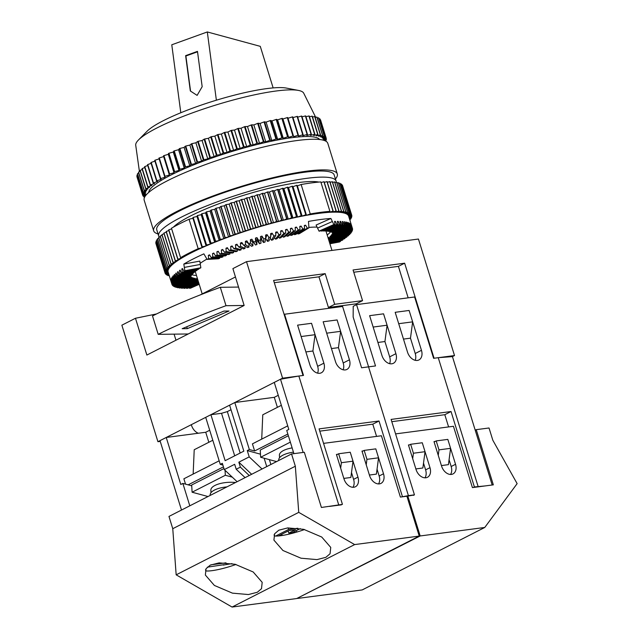 <?xml version="1.0" encoding="UTF-8"?>
<svg xmlns="http://www.w3.org/2000/svg" width="639" height="639" viewBox="0 0 639 639"><rect width="100%" height="100%" fill="white"/><g stroke="black" fill="none" stroke-linecap="round" stroke-linejoin="round"><path stroke-width="0.96" d="M401.324 496.958L408.409 495.632L406.947 496.375L408.409 495.632L368.543 366.858L408.409 495.632L414.447 494.842L391.1 419.416L451.046 411.524L474.394 486.95L485.201 485.92M395.9 353.686L383.56 313.829L369.622 315.666L373.152 327.056L387.09 325.219L383.56 313.829L369.622 315.666L381.962 355.524A9.777 6.829 63 0 0 393.368 363.311A9.777 6.829 63 0 0 395.9 353.686L389.67 356.866L384.926 341.538L377.921 342.456M421.46 350.324L409.12 310.466L395.182 312.303L398.704 323.693L412.65 321.856L409.12 310.466L395.182 312.303L407.522 352.161A9.777 6.829 -117 0 0 418.928 359.949A9.777 6.829 -117 0 0 421.46 350.324L415.23 353.503L410.478 338.175L403.473 339.093M368.583 366.858L353.151 317L353.207 306.321L356.53 304.619L414.615 296.983L433.601 358.303L438.25 357.688L478.108 486.463M356.53 304.619L375.516 365.939L361.578 367.776L342.592 306.456L284.091 314.308M473.355 487.477L474.394 486.95M413.409 495.369L414.447 494.842M438.25 357.688L452.436 356.61L492.182 485.001M389.67 356.866A9.777 6.829 -117 0 1 389.63 363.671M415.182 360.308A9.777 6.829 63 0 0 415.23 353.503M438.25 455.311L438.969 449.864L436.205 440.918L447.819 439.392L450.591 448.33L448.418 464.649L441.421 465.567M391.803 421.676L444.808 414.703L448.594 426.924M412.69 458.674L413.417 453.227L410.645 444.281L422.267 442.755L425.031 451.693L422.866 468.004L415.861 468.93M444.808 414.703L451.046 411.524M434.121 441.98L436.205 440.918M450.591 448.33L438.969 449.864M408.561 445.343L410.645 444.281M425.031 451.693L413.417 453.227M292.143 447.907A17.916 6.861 176.8 0 0 283.524 450.503A17.916 6.861 176.8 0 0 279.411 455.224L279.547 457.74M210.99 492.685L210.854 490.169A17.916 6.861 -3.2 0 1 214.968 485.44A17.916 6.861 -3.2 0 1 235.543 482.509M210.159 495.441L210.143 495.025A18.898 7.237 -3.2 0 1 226.949 486.886M277.398 407.347L274.291 397.33L234.793 402.522L229.601 405.174L243.842 451.158L225.144 460.687L210.902 414.703L205.71 417.347L220.263 464.361L222.34 463.299L224.289 469.593L234.673 464.297L236.206 469.25L245.088 477.645M249.242 475.52L240.368 467.133L236.206 469.25M240.368 467.133L238.834 462.181L249.218 456.885L247.269 450.591L249.346 449.536L234.793 402.522M237.109 481.71L224.289 469.593M208.01 496.535L192.091 492.214L191.692 485.001L223.969 468.555M222.891 465.072L220.263 464.361M223.442 466.861L188.146 484.849L182.866 483.419L189.799 505.816M191.74 485.824L188.146 484.849M260.472 454.177L247.269 450.591M287.846 434.041L254.626 450.966L249.346 449.536M288.373 435.726L260.249 450.056L260.648 457.268L276.575 461.59M232.013 563.614L223.171 565.092M341.386 504.842L329.532 506.4M210.91 564.82L225.974 562.839M287.83 531.177L283.253 533.501M294.683 531.456L295.034 532.567M296.36 530.602L296.808 532.055M300.258 528.613L292.311 532.662L288.828 533.126L295.474 529.739L288.964 530.594L278.444 535.953M275.657 536.057L288.596 529.459L297.878 528.245M269.394 459.649L270.888 464.489M261.718 439.121L262.773 414.799L281.36 405.326M303.166 452.436L280.505 379.231L274.267 382.402L288.82 429.416L286.743 430.478L293.916 453.65M254.626 450.966L252.429 443.857L287.726 425.87M284.507 314.1L303.493 375.42L298.844 376.028L338.702 504.802M402.362 496.431L379.015 421.005L319.077 428.889L342.424 504.315M311.536 323.302L323.877 363.168A9.777 6.829 63 0 1 321.345 372.793A9.777 6.829 63 0 1 309.939 364.997L297.598 325.139L311.536 323.302L315.067 334.7L301.121 336.529L297.598 325.139L311.536 323.302M349.437 359.805A9.777 6.829 -117 0 1 346.905 369.43A9.777 6.829 -117 0 1 335.491 361.634L323.158 321.776L337.096 319.947L349.437 359.805L343.199 362.976A9.777 6.829 -117 0 1 343.159 369.789M212.803 440.263L194.216 449.736L193.154 474.066M181.492 510.05L160.006 440.638L166.236 437.467L180.789 484.474L182.866 483.419M208.841 442.284L205.734 432.268L166.236 437.467M185.526 484.138L183.872 478.803L219.169 460.807M209.704 430.247L205.734 432.268M231.014 409.719L227.34 411.596L221.525 413.305L210.902 414.703M274.291 397.33L278.261 395.301M280.505 379.231L298.844 376.028M315.067 334.7L312.902 351.011L317.647 366.339L323.877 363.168M317.599 373.144A9.777 6.829 63 0 0 317.647 366.339M340.619 331.337L326.681 333.167L323.158 321.776L337.096 319.947L340.619 331.337L338.454 347.648L343.199 362.976M266.735 466.606L264.139 458.219M288.109 527.886L288.596 529.459M198.338 433.242A9.777 6.829 -117 0 1 191.516 425.35M281.743 534.276L282.118 535.498M288.165 531.001L288.828 533.126M376.571 436.397L372.785 424.176L379.015 421.005M372.785 424.176L319.772 431.157M369.398 475.041L376.395 474.122L378.56 457.812L375.796 448.866L364.182 450.399L366.946 459.337L378.56 457.812M343.838 478.403L350.843 477.485L353.008 461.174L350.236 452.228L338.622 453.762L341.386 462.7L353.008 461.174M340.667 468.147L341.386 462.7M336.537 454.824L338.622 453.762M366.219 464.785L366.946 459.337M362.097 451.461L364.182 450.399M192.091 492.214L225.327 475.272L232.3 477.165M225.327 475.272L225.056 470.312M293.461 452.172A18.898 7.237 176.8 0 0 278.7 460.088L278.724 460.495M290.354 442.132L260.648 457.268M234.689 455.823L221.525 413.305M240.168 453.035L227.34 411.596M262.038 469.002L249.218 456.885M238.834 462.181L251.646 474.298M325.874 557.328L330.059 553.741L330.746 547.407L321.729 537.032L303.669 529.324L287.702 527.918L278.796 530.202L274.61 533.789L273.923 540.123L282.941 550.499L301.001 558.206L316.968 559.612L325.874 557.328M257.317 592.265L261.503 588.679L262.19 582.345L253.172 571.969L235.112 564.269L219.145 562.863L210.231 565.14L206.046 568.726L205.367 575.06L214.384 585.444L232.444 593.144L248.411 594.55L257.317 592.265M224.009 564.668L207.316 567.176M352.944 487.293A9.777 6.829 63 0 0 353.591 479.362L357.952 477.133L350.364 452.612M351.49 472.572L353.591 479.362M377.05 469.21L379.151 475.999A9.777 6.829 -117 0 1 378.504 483.931M342.216 504.419L321.401 507.47L304.316 452.284L291.544 453.962L295.338 466.23L298.74 512.366L354.653 544.58L419.24 536.081L406.907 496.223L400.397 497.078L381.419 435.758L323.558 443.37M295.338 466.23L172.762 528.701L168.968 516.432L291.544 453.962M172.762 528.701L176.164 574.836L232.077 607.05L296.672 598.551L419.24 536.081M232.077 607.05L354.653 544.58M176.164 574.836L298.74 512.366M375.916 449.249L383.512 473.771A9.777 6.829 -117 0 1 380.98 483.396A9.777 6.829 -117 0 1 369.574 475.608L361.978 451.078L363.144 450.926M337.584 454.289L336.418 454.441L344.014 478.97A9.777 6.829 63 0 0 355.42 486.758A9.777 6.829 63 0 0 357.952 477.133M205.502 569.772L205.854 570.915A26.063 4.481 -17.2 0 0 235.967 564.477M274.059 534.835L274.419 535.969A26.063 4.481 -17.2 0 0 304.531 529.539M449.073 459.737L451.174 466.518A9.777 6.829 -117 0 1 450.527 474.457M424.967 477.82A9.777 6.829 63 0 0 425.614 469.881L429.983 467.66A9.777 6.829 63 0 1 427.451 477.285A9.777 6.829 63 0 1 416.037 469.497L408.449 444.968L409.607 444.816M423.513 463.099L425.614 469.881M395.581 433.897L453.442 426.285L472.421 487.605L493.332 484.849L476.247 429.664L489.027 427.986L492.829 440.247L517.135 483.635L484.761 527.463L420.174 535.961L407.834 496.104L414.248 494.945M406.995 496.527L407.834 496.104M475.208 430.191L476.247 429.664M297.502 598.128L420.174 535.961M297.598 598.431L362.185 589.933L484.761 527.463M422.379 443.139L429.983 467.66M447.939 439.776L455.535 464.297A9.777 6.829 -117 0 1 453.003 473.922A9.777 6.829 -117 0 1 441.597 466.135L434.001 441.605L435.167 441.453M206.916 259.099A68.421 11.766 162.8 0 0 200.167 263.38M199.104 283.972L189.376 288.237A94.484 16.247 162.8 0 0 190.526 288.173L199.216 284.323M189.376 288.237L189.088 287.638M198.841 283.101L186.484 288.317A94.484 16.247 162.8 0 0 187.547 288.301L198.937 283.428M186.484 288.317L186.221 287.734M198.585 282.286L183.832 288.301A94.484 16.247 162.8 0 0 184.807 288.317L198.681 282.59M183.832 288.301L183.585 287.726M198.378 281.615A74.939 12.884 162.8 0 1 198.138 281.599L181.428 288.181A94.484 16.247 162.8 0 0 182.307 288.237L198.433 281.799M181.428 288.181L181.188 287.622M197.052 281.495A74.939 12.884 162.8 0 1 196.437 281.424L179.279 287.965A94.484 16.247 162.8 0 0 180.062 288.053L197.052 281.495L196.461 278.468A74.939 12.884 -17.2 0 0 196.82 278.5L196.492 278.628M179.279 287.965L179.056 287.406M195.478 281.28A74.939 12.884 162.8 0 1 194.935 281.168L177.394 287.646A94.484 16.247 162.8 0 0 178.073 287.774L195.478 281.28L194.839 278.261A74.939 12.884 -17.2 0 0 195.159 278.308L194.871 278.42M177.394 287.646L177.179 287.095M194.112 280.976A74.939 12.884 162.8 0 1 193.649 280.841L175.773 287.231A94.484 16.247 162.8 0 0 176.348 287.398L194.112 280.976L193.425 277.981A74.939 12.884 -17.2 0 0 193.705 278.045L193.465 278.133M175.773 287.231L175.565 286.687M192.954 280.593A74.939 12.884 162.8 0 1 192.579 280.433L174.423 286.711A94.484 16.247 162.8 0 0 174.894 286.919L192.954 280.593L192.227 277.614A74.939 12.884 -17.2 0 0 192.459 277.693L192.267 277.765M174.423 286.711L174.223 286.176M192.019 280.146A74.939 12.884 162.8 0 1 191.724 279.954L173.345 286.104A94.484 16.247 162.8 0 0 173.72 286.344L192.019 280.146L191.245 277.174A74.939 12.884 -17.2 0 0 191.436 277.27L191.285 277.326M173.345 286.104L173.161 285.569M191.309 279.61A74.939 12.884 162.8 0 1 191.093 279.395L172.554 285.401A94.484 16.247 162.8 0 0 172.818 285.681L191.309 279.61L190.486 276.663M172.554 285.401L172.37 284.866M190.813 279.011A74.939 12.884 162.8 0 1 190.686 278.764L172.035 284.611A94.484 16.247 162.8 0 0 172.195 284.922L190.813 279.011L190.406 277.622M172.035 284.611L170.948 281.152A94.484 16.247 -17.2 0 0 170.972 281.232A94.484 16.247 -17.2 0 0 171.004 281.328M190.51 278.061L171.811 283.724A94.484 16.247 162.8 0 0 171.859 284.067L190.55 278.332A74.939 12.884 162.8 0 1 190.51 278.061L190.374 277.63M171.811 283.724L170.853 280.505A94.484 16.247 -17.2 0 1 170.853 280.225L171.811 283.133A94.484 16.247 162.8 0 1 171.867 282.757L170.948 279.523A94.484 16.247 -17.2 0 1 171.036 279.219L172.043 282.111A94.484 16.247 162.8 0 1 172.203 281.703L171.34 278.46A94.484 16.247 -17.2 0 1 171.508 278.133L172.554 281.008A94.484 16.247 162.8 0 1 172.826 280.569L172.003 277.31A94.484 16.247 -17.2 0 1 172.258 276.959L173.353 279.826A94.484 16.247 162.8 0 1 173.728 279.363L172.953 276.096A94.484 16.247 -17.2 0 1 173.289 275.721L174.431 278.572A94.484 16.247 162.8 0 1 174.91 278.085L174.183 274.802A94.484 16.247 -17.2 0 1 174.599 274.411L175.789 277.254A94.484 16.247 162.8 0 1 176.364 276.735L175.685 273.444A94.484 16.247 -17.2 0 1 176.172 273.029L177.41 275.864A94.484 16.247 162.8 0 1 178.097 275.321L177.458 272.014A94.484 16.247 -17.2 0 1 178.025 271.591L179.303 274.411A94.484 16.247 162.8 0 1 180.086 273.851L179.487 270.537A94.484 16.247 -17.2 0 1 180.134 270.089L181.452 272.909A94.484 16.247 162.8 0 1 182.339 272.326L181.78 269.003A94.484 16.247 -17.2 0 1 182.498 268.54L183.864 271.343A94.484 16.247 162.8 0 1 184.839 270.744L183.816 264.083L199.823 261.103L200.327 264.442L184.32 267.414M207.092 259.402L218.49 258.771A74.939 12.884 162.8 0 1 219.704 258.236L208.618 258.731A94.484 16.247 162.8 0 0 207.092 259.402L203.873 253.859A94.484 16.247 162.8 0 0 183.816 264.083M208.618 258.731L208.346 255.368A94.484 16.247 -17.2 0 1 209.56 254.841L211.197 257.613A94.484 16.247 162.8 0 1 212.787 256.934L212.539 253.579A94.484 16.247 -17.2 0 1 213.793 253.052L215.455 255.824A94.484 16.247 162.8 0 1 217.108 255.145L216.885 251.782A94.484 16.247 -17.2 0 1 218.187 251.263L219.872 254.034A94.484 16.247 162.8 0 1 221.573 253.356L221.374 249.993A94.484 16.247 -17.2 0 1 222.707 249.474L224.417 252.245A94.484 16.247 162.8 0 1 226.166 251.574L225.982 248.22A94.484 16.247 -17.2 0 1 227.356 247.7L229.082 250.48A94.484 16.247 162.8 0 1 230.871 249.809L230.703 246.454A94.484 16.247 -17.2 0 1 232.109 245.943L233.85 248.723A94.484 16.247 162.8 0 1 235.671 248.068L235.519 244.721A94.484 16.247 -17.2 0 1 236.949 244.21L238.706 246.997A94.484 16.247 162.8 0 1 240.56 246.35L240.424 243.004A94.484 16.247 -17.2 0 1 241.869 242.508L243.635 245.296A94.484 16.247 162.8 0 1 245.512 244.665L245.384 241.326A94.484 16.247 -17.2 0 1 246.854 240.839L248.627 243.635A94.484 16.247 162.8 0 1 250.52 243.012L250.4 239.681A94.484 16.247 -17.2 0 1 251.878 239.21L253.659 242.013A94.484 16.247 162.8 0 1 255.568 241.406L255.448 238.083A94.484 16.247 -17.2 0 1 256.934 237.62L258.715 240.432A94.484 16.247 162.8 0 1 260.632 239.849L260.512 236.534A94.484 16.247 -17.2 0 1 261.998 236.087L263.787 238.906A94.484 16.247 162.8 0 1 265.696 238.339L265.584 235.032A94.484 16.247 -17.2 0 1 267.07 234.601L268.851 237.428A94.484 16.247 162.8 0 1 270.76 236.885L270.64 233.586A94.484 16.247 -17.2 0 1 272.118 233.179L273.891 236.015A94.484 16.247 162.8 0 1 275.792 235.495L275.665 232.213A94.484 16.247 -17.2 0 1 277.126 231.821L278.9 234.665A94.484 16.247 162.8 0 1 280.777 234.17L280.649 230.895A94.484 16.247 -17.2 0 1 282.095 230.527L283.852 233.387A94.484 16.247 162.8 0 1 285.713 232.916L285.569 229.657A94.484 16.247 -17.2 0 1 286.991 229.305L288.74 232.173A94.484 16.247 162.8 0 1 290.569 231.733L290.41 228.482A94.484 16.247 -17.2 0 1 291.807 228.155L293.541 231.038A94.484 16.247 162.8 0 1 295.33 230.631L295.162 227.396A94.484 16.247 -17.2 0 1 296.528 227.093L298.245 229.984A94.484 16.247 162.8 0 1 299.995 229.609L299.803 226.382A94.484 16.247 -17.2 0 1 301.137 226.102L302.838 229.018A94.484 16.247 162.8 0 1 304.539 228.674L304.324 225.463A94.484 16.247 -17.2 0 1 305.626 225.208L307.303 228.131A94.484 16.247 162.8 0 1 308.949 227.819L308.469 221.429A94.484 16.247 162.8 0 1 320.53 219.52A94.484 16.247 162.8 0 1 330.906 218.474L333.838 224.545L319.013 231.126L317.551 228.091L332.376 221.509M296.911 185.278A97.743 16.806 162.8 0 0 296.696 185.318L305.801 214.752A97.743 16.806 162.8 0 1 306.025 214.712L296.911 185.278L297.383 185.877L301.137 184.511A97.743 16.806 162.8 0 1 311.6 182.898A97.743 16.806 162.8 0 1 320.818 181.923L329.924 211.357L329.069 212.34A94.484 16.247 162.8 0 0 318.629 213.394A94.484 16.247 162.8 0 0 306.496 215.311A94.484 16.247 162.8 0 0 302.127 216.134A94.484 16.247 162.8 0 0 297.622 217.044A94.484 16.247 162.8 0 0 292.997 218.043A94.484 16.247 162.8 0 0 288.261 219.121A94.484 16.247 162.8 0 0 283.428 220.279A94.484 16.247 162.8 0 0 278.524 221.509A94.484 16.247 162.8 0 0 273.548 222.811A94.484 16.247 162.8 0 0 268.532 224.185A94.484 16.247 162.8 0 0 263.476 225.615A94.484 16.247 162.8 0 0 258.412 227.109A94.484 16.247 162.8 0 0 253.34 228.65A94.484 16.247 162.8 0 0 248.291 230.248A94.484 16.247 162.8 0 0 243.267 231.885A94.484 16.247 162.8 0 0 238.299 233.562A94.484 16.247 162.8 0 0 233.387 235.264A94.484 16.247 162.8 0 0 228.554 237.005A94.484 16.247 162.8 0 0 223.818 238.762A94.484 16.247 162.8 0 0 219.193 240.536A94.484 16.247 162.8 0 0 214.688 242.325A94.484 16.247 162.8 0 0 210.319 244.114A94.484 16.247 162.8 0 0 206.101 245.911A94.484 16.247 162.8 0 0 202.052 247.692A94.484 16.247 162.8 0 0 181.867 257.98A94.484 16.247 162.8 0 0 179.287 259.57A94.484 16.247 162.8 0 0 176.963 261.119A94.484 16.247 162.8 0 0 174.886 262.605A94.484 16.247 162.8 0 0 173.081 264.035A94.484 16.247 162.8 0 0 171.54 265.409A94.484 16.247 162.8 0 0 170.27 266.711A94.484 16.247 162.8 0 0 169.279 267.941A94.484 16.247 162.8 0 0 168.568 269.099A94.484 16.247 162.8 0 0 168.145 270.169A94.484 16.247 162.8 0 0 168.001 271.168A94.484 16.247 162.8 0 0 168.129 272.038A94.484 16.247 162.8 0 0 168.137 272.078L164.926 272.605L165.197 273.46A97.743 16.806 162.8 0 0 165.221 273.5L168.4 272.933M318.901 182.083A79.819 13.723 162.8 0 0 298.277 182.594A79.819 13.723 162.8 0 0 173.417 227.117M329.924 211.357A97.743 16.806 162.8 0 0 320.714 212.332A97.743 16.806 162.8 0 0 310.25 213.945L301.137 184.511M159.351 237.141A92.855 15.967 -17.2 0 1 158.672 235.991A92.855 15.967 -17.2 0 1 208.961 204.991A92.855 15.967 -17.2 0 1 306.584 178.353A92.855 15.967 -17.2 0 1 336.082 181.077A92.855 15.967 -17.2 0 1 336.178 182.323M336.082 181.077L334.181 174.942A92.855 15.967 162.8 0 0 304.683 172.226A92.855 15.967 162.8 0 0 207.068 198.857A92.855 15.967 162.8 0 0 156.779 229.856L158.672 235.991M139.446 171.715L135.724 145.221A87.966 15.12 -17.2 0 1 138.471 139.973L147.122 131.203A76.568 13.163 -17.2 0 1 266.775 88.605A76.568 13.163 -17.2 0 1 286.408 88.086L298.501 90.434A87.966 15.12 -17.2 0 1 303.733 93.214L315.714 117.344M138.471 139.973A87.966 15.12 -17.2 0 1 275.944 91.026A87.966 15.12 -17.2 0 1 298.501 90.434M148.759 192.411A89.596 15.408 -17.2 0 1 199.719 162.522A89.596 15.408 -17.2 0 1 291.6 137.712A89.596 15.408 -17.2 0 1 319.636 139.51M158.041 233.93A96.114 16.526 -17.2 0 1 153.664 230.823L144.174 200.159A96.114 16.526 -17.2 0 1 196.229 168.073A96.114 16.526 -17.2 0 1 297.271 140.508A96.114 16.526 -17.2 0 1 327.799 143.32L337.296 173.976A96.114 16.526 -17.2 0 1 335.443 179.016M153.664 230.823A96.114 16.526 -17.2 0 1 205.718 198.737A96.114 16.526 -17.2 0 1 306.768 171.164A96.114 16.526 -17.2 0 1 337.296 173.976M145.612 195.638L143.032 196.037A96.114 16.526 -17.2 0 1 142.976 195.949L145.828 194.472L142.569 194.903A96.114 16.526 -17.2 0 1 142.553 194.799L145.644 193.297L142.609 193.609A96.114 16.526 -17.2 0 1 142.633 193.497L145.948 191.972L143.152 192.179A96.114 16.526 -17.2 0 1 143.216 192.051L146.73 190.51L144.19 190.606A96.114 16.526 -17.2 0 1 144.294 190.47L147.992 188.92L145.724 188.904A96.114 16.526 -17.2 0 1 145.868 188.753L149.726 187.211L147.737 187.075A96.114 16.526 -17.2 0 1 147.928 186.923L151.93 185.39L150.229 185.142A96.114 16.526 -17.2 0 1 150.461 184.983L154.574 183.473L153.184 183.113A96.114 16.526 -17.2 0 1 153.448 182.938L157.665 181.46L156.579 180.989A96.114 16.526 -17.2 0 1 156.874 180.805L161.164 179.367L160.397 178.784A96.114 16.526 -17.2 0 1 160.732 178.6L165.07 177.203L164.622 176.524A96.114 16.526 -17.2 0 1 164.99 176.332L169.359 174.99L169.231 174.207A96.114 16.526 -17.2 0 1 169.631 174.008L174 172.722L174.191 171.843A96.114 16.526 -17.2 0 1 174.623 171.651L178.968 170.429L179.487 169.463A96.114 16.526 -17.2 0 1 179.934 169.263L184.24 168.113L185.078 167.059A96.114 16.526 -17.2 0 1 185.558 166.859L189.791 165.797L190.941 164.654A96.114 16.526 -17.2 0 1 191.436 164.463L195.582 163.48L197.044 162.266A96.114 16.526 -17.2 0 1 197.555 162.074L201.589 161.18L203.346 159.902A96.114 16.526 -17.2 0 1 203.873 159.71L207.771 158.919L209.824 157.577A96.114 16.526 -17.2 0 1 210.359 157.386L214.097 156.691L216.429 155.301A96.114 16.526 -17.2 0 1 216.98 155.117L220.543 154.526L223.139 153.088A96.114 16.526 -17.2 0 1 223.698 152.905L227.061 152.425L229.904 150.948A96.114 16.526 -17.2 0 1 230.471 150.772L233.61 150.405L236.702 148.895A96.114 16.526 -17.2 0 1 237.261 148.727L240.176 148.472L243.483 146.946A96.114 16.526 -17.2 0 1 244.042 146.786L246.71 146.643L250.216 145.101A96.114 16.526 -17.2 0 1 250.768 144.949L253.172 144.917L256.862 143.376A96.114 16.526 -17.2 0 1 257.405 143.232L259.53 143.312L263.388 141.77A96.114 16.526 -17.2 0 1 263.923 141.65L265.76 141.842L269.754 140.316A96.114 16.526 -17.2 0 1 270.273 140.197L271.815 140.508L275.928 138.998A96.114 16.526 -17.2 0 1 276.431 138.895L277.661 139.31L281.879 137.832A96.114 16.526 -17.2 0 1 282.358 137.744L283.277 138.272L287.566 136.826A96.114 16.526 -17.2 0 1 288.021 136.754L288.628 137.385L292.966 135.987A96.114 16.526 -17.2 0 1 293.397 135.923L293.676 136.658L298.046 135.308A96.114 16.526 -17.2 0 1 298.445 135.26L298.405 136.099L302.774 134.813A96.114 16.526 -17.2 0 1 303.15 134.773L302.782 135.7L307.135 134.486A96.114 16.526 -17.2 0 1 307.479 134.462L306.792 135.484L311.097 134.334A96.114 16.526 -17.2 0 1 311.409 134.326L310.402 135.428L314.636 134.358A96.114 16.526 -17.2 0 1 314.915 134.374L313.597 135.548L317.743 134.565A96.114 16.526 -17.2 0 1 317.982 134.589L316.361 135.835L320.395 134.949A96.114 16.526 -17.2 0 1 320.594 134.989L318.677 136.299L322.575 135.5A96.114 16.526 -17.2 0 1 322.735 135.556L320.538 136.922L324.277 136.227A96.114 16.526 -17.2 0 1 324.396 136.299L321.928 137.712L325.491 137.121A96.114 16.526 -17.2 0 1 325.563 137.209L322.831 138.663L326.202 138.184A96.114 16.526 -17.2 0 1 326.233 138.272L323.262 139.765L326.409 139.39A96.114 16.526 -17.2 0 1 326.409 139.502L324.324 140.484M144.781 196.876L143.991 197.012A96.114 16.526 -17.2 0 1 143.895 196.94L145.189 196.221M325.203 140.836L326.122 140.756A96.114 16.526 -17.2 0 1 326.074 140.876L325.658 141.059M288.021 136.754L282.326 118.351A96.114 16.526 -17.2 0 0 281.871 118.431L277.582 119.876L276.663 119.349L282.358 137.744M287.566 136.826L281.871 118.431M292.966 135.987L287.27 117.592L282.933 118.99L282.326 118.351M281.879 137.832L276.184 119.437A96.114 16.526 -17.2 0 1 276.663 119.349M276.184 119.437L271.966 120.915L270.736 120.499L276.431 138.895M275.928 138.998L270.233 120.603A96.114 16.526 -17.2 0 1 270.736 120.499M270.233 120.603L266.12 122.113L264.578 121.801L270.273 140.197M269.754 140.316L264.059 121.913A96.114 16.526 -17.2 0 1 264.578 121.801M264.059 121.913L260.065 123.447L258.228 123.255L263.923 141.65M263.388 141.77L257.693 123.375A96.114 16.526 -17.2 0 1 258.228 123.255M257.693 123.375L253.843 124.917L251.71 124.837L257.405 143.232M256.862 143.376L251.167 124.972A96.114 16.526 -17.2 0 1 251.71 124.837M251.167 124.972L247.477 126.522L245.072 126.554L250.768 144.949M250.216 145.101L244.521 126.706A96.114 16.526 -17.2 0 1 245.072 126.554M244.521 126.706L241.015 128.239L238.347 128.391L244.042 146.786M243.483 146.946L237.788 128.551A96.114 16.526 -17.2 0 1 238.347 128.391M237.788 128.551L234.481 130.076L231.566 130.332L237.261 148.727M236.702 148.895L231.006 130.5A96.114 16.526 -17.2 0 1 231.566 130.332M231.006 130.5L227.923 132.009L224.776 132.377L230.471 150.772M229.904 150.948L224.209 132.553A96.114 16.526 -17.2 0 1 224.776 132.377M224.209 132.553L221.366 134.03L218.003 134.51L223.698 152.905M223.139 153.088L217.444 134.693A96.114 16.526 -17.2 0 1 218.003 134.51M217.444 134.693L214.848 136.131L211.285 136.714L216.98 155.117M216.429 155.301L210.734 136.906A96.114 16.526 -17.2 0 1 211.285 136.714M210.734 136.906L208.402 138.296L204.672 138.99L210.359 157.386M209.824 157.577L204.129 139.182A96.114 16.526 -17.2 0 1 204.672 138.99M204.129 139.182L202.076 140.516L198.178 141.315L203.873 159.71M203.346 159.902L197.651 141.507A96.114 16.526 -17.2 0 1 198.178 141.315M197.651 141.507L195.893 142.785L191.86 143.671L197.555 162.074M197.044 162.266L191.349 143.871A96.114 16.526 -17.2 0 1 191.86 143.671M191.349 143.871L189.887 145.085L185.741 146.059L191.436 164.463M190.941 164.654L185.246 146.259A96.114 16.526 -17.2 0 1 185.741 146.059M185.246 146.259L184.096 147.401L179.863 148.464L185.558 166.859M185.078 167.059L179.383 148.663A96.114 16.526 -17.2 0 1 179.863 148.464M179.383 148.663L178.545 149.718L174.247 150.868L179.934 169.263M179.487 169.463L173.792 151.06A96.114 16.526 -17.2 0 1 174.247 150.868M173.792 151.06L173.273 152.034L168.928 153.256L174.623 171.651M174.191 171.843L168.496 153.448A96.114 16.526 -17.2 0 1 168.928 153.256M168.496 153.448L168.305 154.326L163.935 155.612L169.631 174.008M169.231 174.207L163.536 155.804A96.114 16.526 -17.2 0 1 163.935 155.612M163.536 155.804L163.664 156.587L159.295 157.937L164.99 176.332M164.622 176.524L158.927 158.129A96.114 16.526 -17.2 0 1 159.295 157.937M160.732 178.6L155.037 160.205A96.114 16.526 -17.2 0 0 154.702 160.389L160.397 178.784M159.159 158.879L155.037 160.205M156.874 180.805L151.187 162.41A96.114 16.526 -17.2 0 0 150.884 162.594L156.579 180.989M154.942 161.148L151.187 162.41M153.448 182.938L147.753 164.542A96.114 16.526 -17.2 0 0 147.489 164.718L153.184 183.113M151.123 163.36L147.753 164.542M150.461 184.983L144.765 166.587A96.114 16.526 -17.2 0 0 144.534 166.747L150.229 185.142M147.729 165.501L144.765 166.587M147.928 186.923L142.233 168.528A96.114 16.526 -17.2 0 0 142.042 168.68L147.737 187.075M144.781 167.554L142.233 168.528M145.868 188.753L140.173 170.357A96.114 16.526 -17.2 0 0 140.029 170.509L145.724 188.904M142.305 169.511L140.173 170.357M144.294 190.47L138.599 172.075A96.114 16.526 -17.2 0 0 138.495 172.21L144.19 190.606M140.292 171.364L138.599 172.075M143.216 192.051L137.521 173.656A96.114 16.526 -17.2 0 0 137.457 173.784L143.152 192.179M138.775 173.105L137.521 173.656M142.633 193.497L136.938 175.102A96.114 16.526 -17.2 0 0 136.914 175.214L142.609 193.609M137.744 174.727L136.938 175.102M142.553 194.799L136.858 176.404A96.114 16.526 -17.2 0 0 136.874 176.508L142.569 194.903M142.976 195.949L142.649 194.887M143.895 196.94L143.591 195.949M326.122 140.756L325.818 139.781M326.409 139.39L326.09 138.351M326.233 138.272L320.538 119.876A96.114 16.526 -17.2 0 0 320.506 119.781L320.187 119.828M326.202 138.184L320.506 119.781M325.563 137.209L319.867 118.806A96.114 16.526 -17.2 0 0 319.796 118.726L318.997 118.862M325.491 137.121L319.796 118.726M324.396 136.299L318.701 117.903A96.114 16.526 -17.2 0 0 318.581 117.832L317.319 118.071M324.277 136.227L318.581 117.832M322.735 135.556L317.04 117.161A96.114 16.526 -17.2 0 0 316.88 117.105L315.171 117.456M322.575 135.5L316.88 117.105M320.594 134.989L314.899 116.594A96.114 16.526 -17.2 0 0 314.7 116.554L312.543 117.025M320.395 134.949L314.7 116.554M317.982 134.589L312.287 116.194A96.114 16.526 -17.2 0 0 312.048 116.17L309.468 116.785M317.743 134.565L312.048 116.17M314.915 134.374L309.22 115.978A96.114 16.526 -17.2 0 0 308.949 115.963L305.953 116.721M314.636 134.358L308.949 115.963M311.409 134.326L305.714 115.931A96.114 16.526 -17.2 0 0 305.402 115.939L302.023 116.841M311.097 134.334L305.402 115.939M307.479 134.462L301.784 116.066A96.114 16.526 -17.2 0 0 301.44 116.09L297.694 117.137M307.135 134.486L301.44 116.09M303.15 134.773L297.454 116.378A96.114 16.526 -17.2 0 0 297.079 116.41L292.989 117.616M302.774 134.813L297.079 116.41M298.445 135.26L292.75 116.865A96.114 16.526 -17.2 0 0 292.35 116.913L287.981 118.263L287.702 117.528A96.114 16.526 -17.2 0 0 287.27 117.592M298.046 135.308L292.35 116.913M293.397 135.923L287.702 117.528M293.676 136.658L287.981 118.263M169.359 174.99L163.664 156.587M174 172.722L168.305 154.326M178.968 170.429L173.273 152.034M184.24 168.113L178.545 149.718M189.791 165.797L184.096 147.401M195.582 163.48L189.887 145.085M201.589 161.18L195.893 142.785M207.771 158.919L202.076 140.516M214.097 156.691L208.402 138.296M220.543 154.526L214.848 136.131M227.061 152.425L221.366 134.03M233.61 150.405L227.923 132.009M240.176 148.472L234.481 130.076M246.71 146.643L241.015 128.239M253.172 144.917L247.477 126.522M259.53 143.312L253.843 124.917M265.76 141.842L260.065 123.447M271.815 140.508L266.12 122.113M277.661 139.31L271.966 120.915M283.277 138.272L277.582 119.876M288.628 137.385L282.933 118.99M216.373 100.203L207.308 31.95L260.281 46.351L273.141 87.91M180.805 112.752L171.779 44.786L207.308 31.95M190.326 90.97L197.116 95.387L202.172 86.688L197.475 51.368L185.63 55.649L190.326 90.97M198.138 281.599L196.82 278.5M196.437 281.424L195.159 278.308M194.935 281.168L193.705 278.045M193.649 280.841L192.459 277.693M192.579 280.433L191.436 277.27M191.724 279.954L190.63 276.775M191.093 279.395L190.502 277.598L171.811 283.133M190.686 278.764L190.542 278.292M190.43 276.863L190.55 277.294A74.939 12.884 162.8 0 0 190.51 277.59M190.702 276.016L190.821 276.463A74.939 12.884 162.8 0 0 190.694 276.783L172.043 282.111M191.197 275.113L191.317 275.561A74.939 12.884 162.8 0 0 191.101 275.912L172.554 281.008M191.924 274.147L192.027 274.602A74.939 12.884 162.8 0 0 191.732 274.978L173.353 279.826M192.866 273.125L192.97 273.588A74.939 12.884 162.8 0 0 192.587 273.979L174.431 278.572M194.024 272.038L194.12 272.518A74.939 12.884 162.8 0 0 193.657 272.933L175.789 277.254M195.398 270.904L195.494 271.399A74.939 12.884 162.8 0 0 194.951 271.831L177.41 275.864M196.98 269.722L197.068 270.233A74.939 12.884 162.8 0 0 196.453 270.68L179.303 274.411M198.769 268.492L198.857 269.019A74.939 12.884 162.8 0 0 198.154 269.482L181.452 272.909M200.327 264.442L200.838 267.773A74.939 12.884 162.8 0 0 200.063 268.244L183.864 271.343M191.908 274.754A74.939 12.884 162.8 0 0 196.477 275.481M219.704 258.236L219.632 257.405M222.939 255.912L223.003 256.822A74.939 12.884 162.8 0 0 221.741 257.357L211.197 257.613M226.366 254.386L226.438 255.4A74.939 12.884 162.8 0 0 225.128 255.935L215.455 255.824M229.904 252.844L229.976 253.979A74.939 12.884 162.8 0 0 228.626 254.514L219.872 254.034M233.547 251.271L233.618 252.565A74.939 12.884 162.8 0 0 232.229 253.1L224.417 252.245M237.277 249.649L237.349 251.167A74.939 12.884 162.8 0 0 235.927 251.694L229.082 250.48M241.071 247.94L241.159 249.785A74.939 12.884 162.8 0 0 239.713 250.304L233.85 248.723M244.937 246.071L245.033 248.419A74.939 12.884 162.8 0 0 243.563 248.93L238.706 246.997M248.835 243.747L248.962 247.085A74.939 12.884 162.8 0 0 247.469 247.589L243.635 245.296M265.696 238.339L264.969 242.069A74.939 12.884 162.8 0 0 263.452 242.516L261.671 239.697A74.939 12.884 -17.2 0 0 260.84 239.944L260.952 243.267A74.939 12.884 162.8 0 0 259.434 243.731L257.653 240.919A74.939 12.884 -17.2 0 0 256.822 241.175L256.934 244.505A74.939 12.884 162.8 0 0 255.424 244.977L253.643 242.181A74.939 12.884 -17.2 0 0 252.812 242.445L252.932 245.775A74.939 12.884 162.8 0 0 251.431 246.271L248.627 243.635M265.664 238.523A74.939 12.884 -17.2 0 1 265.688 238.523L267.07 234.601M270.76 236.885L268.987 240.919A74.939 12.884 162.8 0 0 267.469 241.35L265.688 238.523M275.792 235.495L272.973 239.817A74.939 12.884 162.8 0 0 271.471 240.224L270.193 238.179M280.777 234.17L276.935 238.762A74.939 12.884 162.8 0 0 275.441 239.154L274.45 237.556M285.713 232.916L280.841 237.772A74.939 12.884 162.8 0 0 279.371 238.139L278.556 236.821M290.569 231.733L284.69 236.829A74.939 12.884 162.8 0 0 283.245 237.181L282.558 236.055M295.33 230.631L288.477 235.959A74.939 12.884 162.8 0 0 287.055 236.278L286.464 235.296M299.995 229.609L292.175 235.144A74.939 12.884 162.8 0 0 290.785 235.448L290.266 234.569M304.539 228.674L295.777 234.401A74.939 12.884 162.8 0 0 294.427 234.673L293.964 233.882M308.949 227.819L299.276 233.722A74.939 12.884 162.8 0 0 297.966 233.97L297.55 233.243M333.838 224.545A94.484 16.247 162.8 0 1 334.988 224.489L319.923 231.086A74.939 12.884 162.8 0 0 319.013 231.126M321.369 231.03L336.817 224.425A94.484 16.247 162.8 0 1 337.879 224.409L322.216 231.014A74.939 12.884 162.8 0 0 321.369 231.03L321.145 230.551M323.55 231.014L339.557 224.409A94.484 16.247 162.8 0 1 340.531 224.425L324.316 231.03A74.939 12.884 162.8 0 0 323.55 231.014L323.334 230.543M325.531 231.078L342.057 224.489A94.484 16.247 162.8 0 1 342.935 224.545L326.225 231.126A74.939 12.884 162.8 0 0 325.531 231.078L325.331 230.623M327.312 231.222L344.301 224.664A94.484 16.247 162.8 0 1 345.084 224.76L327.927 231.302A74.939 12.884 162.8 0 0 327.312 231.222L327.12 230.775M328.885 231.446L346.29 224.952A94.484 16.247 162.8 0 1 346.969 225.08L329.428 231.55A74.939 12.884 162.8 0 0 328.885 231.446L328.71 231.006M330.251 231.749L348.015 225.327A94.484 16.247 162.8 0 1 348.59 225.495L330.714 231.885A74.939 12.884 162.8 0 0 330.251 231.749L330.083 231.31M331.409 232.125L349.469 225.807A94.484 16.247 162.8 0 1 349.94 226.006L331.785 232.292A74.939 12.884 162.8 0 0 331.409 232.125L331.25 231.693M332.344 232.58L350.643 226.382A94.484 16.247 162.8 0 1 351.019 226.621L332.639 232.772A74.939 12.884 162.8 0 0 332.344 232.58L332.192 232.149M333.055 233.107L351.546 227.045A94.484 16.247 162.8 0 1 351.809 227.324L333.27 233.331A74.939 12.884 162.8 0 0 333.055 233.107L332.911 232.684M333.678 233.962L352.329 228.115A94.484 16.247 162.8 0 0 352.169 227.803L333.55 233.714L333.854 234.657A74.939 12.884 162.8 0 0 333.814 234.385L333.686 233.954A74.939 12.884 162.8 0 0 333.55 233.714L333.406 233.283M332.823 232.532L333.814 235.432A74.939 12.884 162.8 0 0 333.854 235.128L333.326 233.315M329.093 241.151A74.939 12.884 162.8 0 0 329.412 240.895L328.75 237.596A74.939 12.884 -17.2 0 0 329.021 237.365L330.243 240.2A74.939 12.884 162.8 0 0 330.706 239.793L329.996 236.502A74.939 12.884 -17.2 0 0 330.227 236.286L331.393 239.138A74.939 12.884 162.8 0 0 331.777 238.746L331.026 235.464A74.939 12.884 -17.2 0 0 331.21 235.256L332.336 238.115A74.939 12.884 162.8 0 0 332.631 237.748L331.833 234.481A74.939 12.884 -17.2 0 0 331.968 234.289L333.047 237.157A74.939 12.884 162.8 0 0 333.262 236.813L332.416 233.562A74.939 12.884 -17.2 0 0 332.512 233.379L333.542 236.262A74.939 12.884 162.8 0 0 333.67 235.943L332.783 232.7M327.2 235.016A74.939 12.884 162.8 0 0 330.563 231.837M330.906 218.474L316.081 225.064L317.551 228.091M190.55 277.294L171.867 282.757M190.821 276.463L172.203 281.703M191.317 275.561L172.826 280.569M192.027 274.602L173.728 279.363M192.97 273.588L174.91 278.085M194.12 272.518L176.364 276.735M195.494 271.399L178.097 275.321M197.068 270.233L180.086 273.851M198.857 269.019L182.339 272.326M200.838 267.773L184.839 270.744M223.003 256.822L212.787 256.934M226.438 255.4L217.108 255.145M229.976 253.979L221.573 253.356M233.618 252.565L226.166 251.574M237.349 251.167L230.871 249.809M241.159 249.785L235.671 248.068M245.033 248.419L240.56 246.35M248.962 247.085L245.512 244.665M252.932 245.775L250.52 243.012M255.424 244.977L253.659 242.013M256.934 244.505L255.568 241.406M259.434 243.731L258.715 240.432M260.952 243.267L260.632 239.849M263.452 242.516L263.787 238.906M267.469 241.35L268.851 237.428M271.471 240.224L273.891 236.015M275.441 239.154L278.9 234.665M279.371 238.139L283.852 233.387M283.245 237.181L288.74 232.173M287.055 236.278L293.541 231.038M290.785 235.448L298.245 229.984M294.427 234.673L302.838 229.018M297.966 233.97L307.303 228.131M333.814 234.385L352.504 228.658L351.514 225.439A94.484 16.247 -17.2 0 0 351.49 225.359A94.484 16.247 -17.2 0 0 351.434 225.192L352.329 228.115M333.854 234.657L352.552 229.002A94.484 16.247 162.8 0 0 352.504 228.658M333.854 235.128L352.552 229.593L352.393 229.05M333.814 235.432L352.496 229.968A94.484 16.247 162.8 0 0 352.552 229.593M333.67 235.943L352.321 230.615L352.169 230.064M333.542 236.262L352.161 231.022A94.484 16.247 162.8 0 0 352.321 230.615M333.262 236.813L351.809 231.717L351.666 231.158M333.047 237.157L351.538 232.149A94.484 16.247 162.8 0 0 351.809 231.717M332.631 237.748L351.011 232.892L350.875 232.332M332.336 238.115L350.635 233.363A94.484 16.247 162.8 0 0 351.011 232.892M331.777 238.746L349.932 234.146L349.797 233.578M331.393 239.138L349.453 234.641A94.484 16.247 162.8 0 0 349.932 234.146M330.706 239.793L348.574 235.471L348.455 234.888M330.243 240.2L347.999 235.991A94.484 16.247 162.8 0 0 348.574 235.471M329.412 240.895L346.953 236.861L346.833 236.262M329.133 241.262L346.266 237.404A94.484 16.247 162.8 0 0 346.953 236.861M329.277 241.75L345.06 238.307L344.948 237.7M329.373 242.045L344.277 238.874A94.484 16.247 162.8 0 0 345.06 238.307M329.532 242.556L342.911 239.817L342.8 239.186M329.628 242.876L342.025 240.4A94.484 16.247 162.8 0 0 342.911 239.817M329.796 243.427L340.499 241.374L340.395 240.727M329.908 243.771L339.525 241.981A94.484 16.247 162.8 0 0 340.499 241.374M169.023 275.361L169.247 276.104A97.743 16.806 162.8 0 0 169.327 276.128L169.391 276.112M167.57 274.826L167.809 275.593A97.743 16.806 162.8 0 0 167.873 275.617L169.151 275.337M167.809 275.593L169.023 274.938M166.404 274.187L166.651 274.978A97.743 16.806 162.8 0 0 166.699 275.01L168.904 274.554M166.651 274.978L168.712 273.923M165.525 273.444L165.781 274.267A97.743 16.806 162.8 0 0 165.813 274.299L168.656 273.748M165.781 274.267L168.416 272.973M165.197 273.46L168.137 272.078M164.918 272.557L155.804 243.124A97.743 16.806 162.8 0 0 155.812 243.171L164.926 272.605A97.743 16.806 162.8 0 1 164.918 272.557L168.001 271.168L164.918 271.623L155.804 242.189A97.743 16.806 162.8 0 1 155.812 242.141L164.926 271.575A97.743 16.806 162.8 0 0 164.918 271.623M164.926 271.575L168.145 270.169L165.205 270.553L156.092 241.119A97.743 16.806 162.8 0 1 156.116 241.063L165.229 270.497A97.743 16.806 162.8 0 0 165.205 270.553M165.229 270.497L168.568 269.099L165.789 269.402L156.675 239.968A97.743 16.806 162.8 0 1 156.715 239.905L165.82 269.338A97.743 16.806 162.8 0 0 165.789 269.402M165.82 269.338L169.279 267.941L166.659 268.164L157.545 238.73A97.743 16.806 162.8 0 1 157.601 238.666L166.707 268.1A97.743 16.806 162.8 0 0 166.659 268.164M166.707 268.1L170.27 266.711L167.817 266.854L158.712 237.42A97.743 16.806 162.8 0 1 158.776 237.357L167.881 266.79A97.743 16.806 162.8 0 0 167.817 266.854M167.881 266.79L171.54 265.409L169.263 265.481L160.157 236.047A97.743 16.806 162.8 0 1 160.237 235.975L169.343 265.409A97.743 16.806 162.8 0 0 169.263 265.481M169.343 265.409L173.081 264.035L170.996 264.027L161.883 234.593A97.743 16.806 162.8 0 1 161.979 234.521L171.084 263.955A97.743 16.806 162.8 0 0 170.996 264.027M171.084 263.955L174.886 262.605L172.993 262.517L163.888 233.083A97.743 16.806 162.8 0 1 163.991 233.011L173.105 262.445A97.743 16.806 162.8 0 0 172.993 262.517M173.105 262.445L176.963 261.119L175.27 260.952L166.156 231.518A97.743 16.806 162.8 0 1 166.276 231.438L175.382 260.872A97.743 16.806 162.8 0 0 175.27 260.952M175.382 260.872L179.287 259.57L177.802 259.33L168.688 229.896A97.743 16.806 162.8 0 1 168.816 229.816L177.93 259.25A97.743 16.806 162.8 0 0 177.802 259.33M177.93 259.25L181.867 257.98L180.581 257.661L171.476 228.227A97.743 16.806 162.8 0 1 189.064 219.257L198.178 248.691A97.743 16.806 162.8 0 0 180.581 257.661M198.178 248.691L202.052 247.692L202.076 246.942L192.97 217.508A97.743 16.806 162.8 0 1 193.178 217.412L202.283 246.846A97.743 16.806 162.8 0 0 202.076 246.942M202.283 246.846L206.101 245.911L206.349 245.088L197.243 215.655A97.743 16.806 162.8 0 1 197.459 215.567L206.565 245.001A97.743 16.806 162.8 0 0 206.349 245.088M206.565 245.001L210.319 244.114L210.79 243.235L201.676 213.801A97.743 16.806 162.8 0 1 201.9 213.706L211.014 243.139A97.743 16.806 162.8 0 0 210.79 243.235M211.014 243.139L214.688 242.325L215.375 241.382L206.269 211.948A97.743 16.806 162.8 0 1 206.493 211.86L215.607 241.294A97.743 16.806 162.8 0 0 215.375 241.382M215.607 241.294L219.193 240.536L220.104 239.537L210.99 210.103A97.743 16.806 162.8 0 1 211.229 210.015L220.335 239.449A97.743 16.806 162.8 0 0 220.104 239.537M220.335 239.449L223.818 238.762L224.944 237.708L215.83 208.274A97.743 16.806 162.8 0 1 216.078 208.186L225.184 237.62A97.743 16.806 162.8 0 0 224.944 237.708M225.184 237.62L228.554 237.005L229.896 235.903L220.782 206.469A97.743 16.806 162.8 0 1 221.03 206.381L230.136 235.815A97.743 16.806 162.8 0 0 229.896 235.903M230.136 235.815L233.387 235.264L234.928 234.122L225.823 204.688A97.743 16.806 162.8 0 1 226.07 204.6L235.184 234.034A97.743 16.806 162.8 0 0 234.928 234.122M235.184 234.034L238.299 233.562L240.04 232.364L230.935 202.93A97.743 16.806 162.8 0 1 231.182 202.851L240.296 232.284A97.743 16.806 162.8 0 0 240.04 232.364M240.296 232.284L243.267 231.885L245.216 230.655L236.103 201.221A97.743 16.806 162.8 0 1 236.358 201.133L245.472 230.567A97.743 16.806 162.8 0 0 245.216 230.655M245.472 230.567L248.291 230.248L250.424 228.978L241.31 199.544A97.743 16.806 162.8 0 1 241.574 199.464L250.68 228.898A97.743 16.806 162.8 0 0 250.424 228.978M250.68 228.898L253.34 228.65L255.664 227.356L246.55 197.922A97.743 16.806 162.8 0 1 246.806 197.842L255.919 227.276A97.743 16.806 162.8 0 0 255.664 227.356M255.919 227.276L258.412 227.109L260.904 225.783L251.798 196.349A97.743 16.806 162.8 0 1 252.054 196.277L261.167 225.703A97.743 16.806 162.8 0 0 260.904 225.783M261.167 225.703L263.476 225.615L266.143 224.265L257.03 194.831A97.743 16.806 162.8 0 1 257.285 194.759L266.399 224.193A97.743 16.806 162.8 0 0 266.143 224.265M266.399 224.193L268.532 224.185L271.351 222.819L262.246 193.385A97.743 16.806 162.8 0 1 262.501 193.313L271.607 222.747A97.743 16.806 162.8 0 0 271.351 222.819M271.607 222.747L273.548 222.811L276.527 221.429L267.414 191.996A97.743 16.806 162.8 0 1 267.669 191.932L276.783 221.366A97.743 16.806 162.8 0 0 276.527 221.429M276.783 221.366L278.524 221.509L281.639 220.12L272.534 190.686A97.743 16.806 162.8 0 1 272.781 190.622L281.895 220.056A97.743 16.806 162.8 0 0 281.639 220.12M281.895 220.056L283.428 220.279L286.679 218.881L277.574 189.448A97.743 16.806 162.8 0 1 277.821 189.384L286.927 218.818A97.743 16.806 162.8 0 0 286.679 218.881M286.927 218.818L288.261 219.121L291.632 217.723L282.526 188.289A97.743 16.806 162.8 0 1 282.765 188.233L291.879 217.667A97.743 16.806 162.8 0 0 291.632 217.723M291.879 217.667L292.997 218.043L296.48 216.645L287.374 187.211A97.743 16.806 162.8 0 1 287.606 187.155L296.72 216.589A97.743 16.806 162.8 0 0 296.48 216.645M296.72 216.589L297.622 217.044L301.209 215.655L292.103 186.221A97.743 16.806 162.8 0 1 292.327 186.173L301.44 215.607A97.743 16.806 162.8 0 0 301.209 215.655M301.44 215.607L302.127 216.134L305.801 214.752M306.025 214.712L306.496 215.311L310.25 213.945M333.191 211.15L324.077 181.716A97.743 16.806 162.8 0 0 323.925 181.724L333.031 211.158A97.743 16.806 162.8 0 1 333.191 211.15L332.112 212.188A94.484 16.247 162.8 0 0 329.069 212.34L333.031 211.158M336.218 211.046L327.104 181.612A97.743 16.806 162.8 0 0 326.96 181.62L336.074 211.054A97.743 16.806 162.8 0 1 336.218 211.046L334.932 212.14A94.484 16.247 162.8 0 0 332.112 212.188L336.074 211.054M338.997 211.046L329.892 181.62A97.743 16.806 162.8 0 0 329.756 181.612L338.87 211.046A97.743 16.806 162.8 0 1 338.997 211.046L337.504 212.188A94.484 16.247 162.8 0 0 334.932 212.14L338.87 211.046M341.53 211.158L332.416 181.724A97.743 16.806 162.8 0 0 332.296 181.716L341.41 211.15A97.743 16.806 162.8 0 1 341.53 211.158L339.828 212.34A94.484 16.247 162.8 0 0 337.504 212.188L341.41 211.15M343.798 211.365L334.684 181.931A97.743 16.806 162.8 0 0 334.58 181.915L343.694 211.349A97.743 16.806 162.8 0 1 343.798 211.365L341.905 212.587A94.484 16.247 162.8 0 0 339.828 212.34L343.694 211.349M345.795 211.677L336.681 182.243A97.743 16.806 162.8 0 0 336.593 182.227L345.707 211.661A97.743 16.806 162.8 0 1 345.795 211.677L343.71 212.939A94.484 16.247 162.8 0 0 341.905 212.587L345.707 211.661M347.52 212.092L338.406 182.658A97.743 16.806 162.8 0 0 338.327 182.634L347.44 212.068A97.743 16.806 162.8 0 1 347.52 212.092L345.244 213.378A94.484 16.247 162.8 0 0 343.71 212.939L347.44 212.068M348.966 212.603L339.852 183.169A97.743 16.806 162.8 0 0 339.788 183.145L348.902 212.579A97.743 16.806 162.8 0 1 348.966 212.603L346.514 213.929A94.484 16.247 162.8 0 0 345.244 213.378L348.902 212.579M350.124 213.218L341.01 183.784A97.743 16.806 162.8 0 0 340.962 183.752L350.068 213.186A97.743 16.806 162.8 0 1 350.124 213.218L347.496 214.56A94.484 16.247 162.8 0 0 346.514 213.929L350.068 213.186M350.995 213.929L341.881 184.495A97.743 16.806 162.8 0 0 341.841 184.463L350.955 213.897A97.743 16.806 162.8 0 1 350.995 213.929L348.207 215.295A94.484 16.247 162.8 0 0 347.496 214.56L350.955 213.897M351.57 214.736L342.456 185.302A97.743 16.806 162.8 0 0 342.44 185.262L351.546 214.696A97.743 16.806 162.8 0 1 351.57 214.736L348.63 216.118A94.484 16.247 162.8 0 0 348.207 215.295L351.546 214.696M342.72 186.157L351.849 215.591A97.743 16.806 162.8 0 1 351.857 215.639L348.894 216.972M351.49 225.359L348.646 216.158A94.484 16.247 162.8 0 0 348.63 216.118L351.849 215.591M351.602 215.75L351.857 216.573A97.743 16.806 162.8 0 1 351.849 216.621L349.15 217.795M348.91 217.004L351.857 216.573M351.322 216.853L351.57 217.643A97.743 16.806 162.8 0 1 351.546 217.699L349.397 218.594M349.198 217.947L351.57 217.643M350.747 218.035L350.987 218.794A97.743 16.806 162.8 0 1 350.947 218.857L349.645 219.385M349.509 218.953L350.987 218.794M349.884 219.289L350.108 220.032A97.743 16.806 162.8 0 1 350.06 220.096L349.884 220.159M189.064 219.257L192.938 218.258L192.97 217.508M193.178 217.412L196.988 216.477L197.243 215.655M197.459 215.567L201.205 214.68L201.676 213.801M201.9 213.706L205.574 212.891L206.269 211.948M206.493 211.86L210.079 211.102L210.99 210.103M211.229 210.015L214.712 209.328L215.83 208.274M216.078 208.186L219.449 207.571L220.782 206.469M221.03 206.381L224.273 205.83L225.823 204.688M226.07 204.6L229.185 204.129L230.935 202.93M231.182 202.851L234.162 202.451L236.103 201.221M236.358 201.133L239.178 200.814L241.31 199.544M241.574 199.464L244.234 199.216L246.55 197.922M246.806 197.842L249.298 197.675L251.798 196.349M252.054 196.277L254.37 196.181L257.03 194.831M257.285 194.759L259.418 194.751L262.246 193.385M262.501 193.313L264.442 193.377L267.414 191.996M267.669 191.932L269.41 192.075L272.534 190.686M272.781 190.622L274.323 190.845L277.574 189.448M277.821 189.384L279.155 189.687L282.526 188.289M282.765 188.233L283.884 188.609L287.374 187.211M287.606 187.155L288.516 187.61L292.103 186.221M292.327 186.173L293.021 186.7L296.696 185.318M321.018 182.586L323.925 181.724M324.285 182.387L326.96 181.62M327.312 182.291L329.756 181.612M330.099 182.299L332.296 181.716M332.631 182.419L334.58 181.915M334.908 182.634L336.593 182.227M336.905 182.962L338.327 182.634M338.638 183.401L339.788 183.145M340.092 183.936L340.962 183.752M341.258 184.575L341.841 184.463M155.812 242.141L156.339 241.909M156.116 241.063L156.914 240.727M156.715 239.905L157.777 239.473M157.601 238.666L158.935 238.147M158.776 237.357L160.373 236.749M160.237 235.975L162.098 235.288M161.979 234.521L164.095 233.77M163.991 233.011L166.364 232.197M166.276 231.438L168.896 230.567M168.816 229.816L171.675 228.89M334.988 224.489L334.532 221.406A94.484 16.247 -17.2 0 1 335.387 221.374L336.817 224.425M337.879 224.409L337.384 221.334A94.484 16.247 -17.2 0 1 338.175 221.334L339.557 224.409M340.531 224.425L339.988 221.374A94.484 16.247 -17.2 0 1 340.707 221.398L342.057 224.489M342.935 224.545L342.352 221.509A94.484 16.247 -17.2 0 1 342.999 221.565L344.301 224.664M345.084 224.76L344.461 221.741A94.484 16.247 -17.2 0 1 345.028 221.829L346.29 224.952M346.969 225.08L346.306 222.076A94.484 16.247 -17.2 0 1 346.801 222.196L348.015 225.327M348.59 225.495L347.888 222.508A94.484 16.247 -17.2 0 1 348.295 222.652L349.469 225.807M349.94 226.006L349.19 223.035A94.484 16.247 -17.2 0 1 349.517 223.211L350.643 226.382M351.019 226.621L350.22 223.666A94.484 16.247 -17.2 0 1 350.468 223.866L351.546 227.045M351.809 227.324L350.971 224.377A94.484 16.247 -17.2 0 1 351.13 224.608L352.169 227.803M297.383 185.877L306.496 215.311M293.021 186.7L302.127 216.134M288.516 187.61L297.622 217.044M283.884 188.609L292.997 218.043M279.155 189.687L288.261 219.121M274.323 190.845L283.428 220.279M269.41 192.075L278.524 221.509M264.442 193.377L273.548 222.811M259.418 194.751L268.532 224.185M254.37 196.181L263.476 225.615M249.298 197.675L258.412 227.109M244.234 199.216L253.34 228.65M239.178 200.814L248.291 230.248M234.162 202.451L243.267 231.885M229.185 204.129L238.299 233.562M224.273 205.83L233.387 235.264M219.449 207.571L228.554 237.005M214.712 209.328L223.818 238.762M210.079 211.102L219.193 240.536M205.574 212.891L214.688 242.325M201.205 214.68L210.319 244.114M196.988 216.477L206.101 245.911M192.938 218.258L202.052 247.692M317.072 227.109A68.421 11.766 162.8 0 0 308.925 227.428M346.37 222.348L346.801 222.196M344.517 222.021L345.028 221.829M342.408 221.789L342.999 221.565M340.044 221.669L340.707 221.398M337.432 221.645L338.175 221.334M334.58 221.717L335.387 221.374M304.364 225.998L305.626 225.208M299.835 226.981L301.137 226.102M295.194 228.067L296.528 227.093M290.449 229.257L291.807 228.155M285.609 230.567L286.991 229.305M280.689 232.013L282.095 230.527M275.721 233.65L277.126 231.821M270.712 235.615L272.118 233.179M261.671 239.697L261.998 236.087M260.84 239.944L260.512 236.534M257.653 240.919L256.934 237.62M256.822 241.175L255.448 238.083M253.643 242.181L251.878 239.21M252.812 242.445L250.4 239.681M248.579 243.571L245.384 241.326M242.916 244.162L240.424 243.004M237.7 245.4L235.519 244.721M232.684 246.87L230.703 246.454M227.827 248.467L225.982 248.22M223.107 250.121L221.374 249.993M218.53 251.83L216.885 251.782M214.097 253.555L212.539 253.579M209.832 255.304L208.346 255.368M182.642 268.827L181.78 269.003M180.262 270.369L179.487 270.537M178.145 271.863L177.458 272.014M176.292 273.3L175.685 273.444M174.703 274.674L174.183 274.802M173.393 275.976L172.953 276.096M182.179 328.702L187.299 328.638L229.026 311.009L223.906 311.073L182.179 328.702M158.192 334.341L188.217 333.973L244.138 305.474L226.006 305.698A175.933 30.249 162.8 0 0 158.192 334.341L152.505 315.946A175.933 30.249 162.8 0 1 220.311 287.302L226.006 305.698M238.619 287.071L220.311 287.302M186.724 326.777L187.299 328.638M235.479 276.951L200.215 294.922M188.217 333.973L146.866 355.044L135.476 318.254L156.563 313.941M175.965 340.22L174.088 334.149M244.138 305.474L232.9 268.604L246.51 261.663L282.582 378.168L303.022 375.476L273.604 280.433L325.179 273.644L334.676 304.308L362.553 300.642L353.063 269.977L404.647 263.196L434.065 358.239L454.513 355.548L452.436 356.61M331.449 348.567L338.454 347.648M305.889 351.929L312.902 351.011M387.09 325.219L384.926 341.538M412.65 321.856L410.478 338.175M353.766 272.246L398.409 266.367L404.647 263.196M398.409 266.367L408.153 297.83M274.307 282.702L318.949 276.823L328.438 307.487L356.322 303.813L362.553 300.642M328.438 307.487L334.676 304.308M318.949 276.823L325.179 273.644M160.237 441.397L157.929 441.701L282.582 378.168M135.476 318.254L121.865 325.187L157.929 441.701M246.51 261.663L418.441 239.042L454.513 355.548M197.531 51.791L185.893 56L190.558 91.121M379.151 475.999L383.512 473.771M451.174 466.518L455.535 464.297M195.27 271.575L202.188 293.916M168.129 272.038L170.972 281.232M325.986 231.11L331.968 250.416"/></g></svg>
